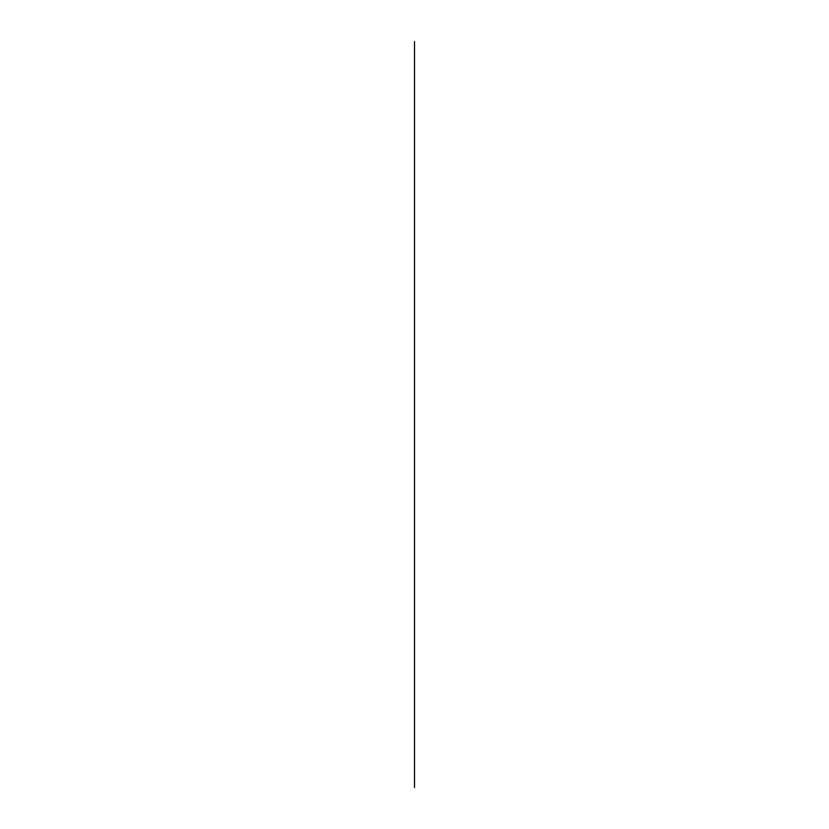 <?xml version="1.0" encoding="UTF-8"?>
<svg xmlns="http://www.w3.org/2000/svg" width="829" height="829" viewBox="0 0 829 829"><rect width="100%" height="100%" fill="white"/><g stroke="black" fill="none" stroke-linecap="round" stroke-linejoin="round"><path stroke-width="1.24" d="M414.5 787.55L414.5 41.45L414.5 787.55"/></g></svg>
